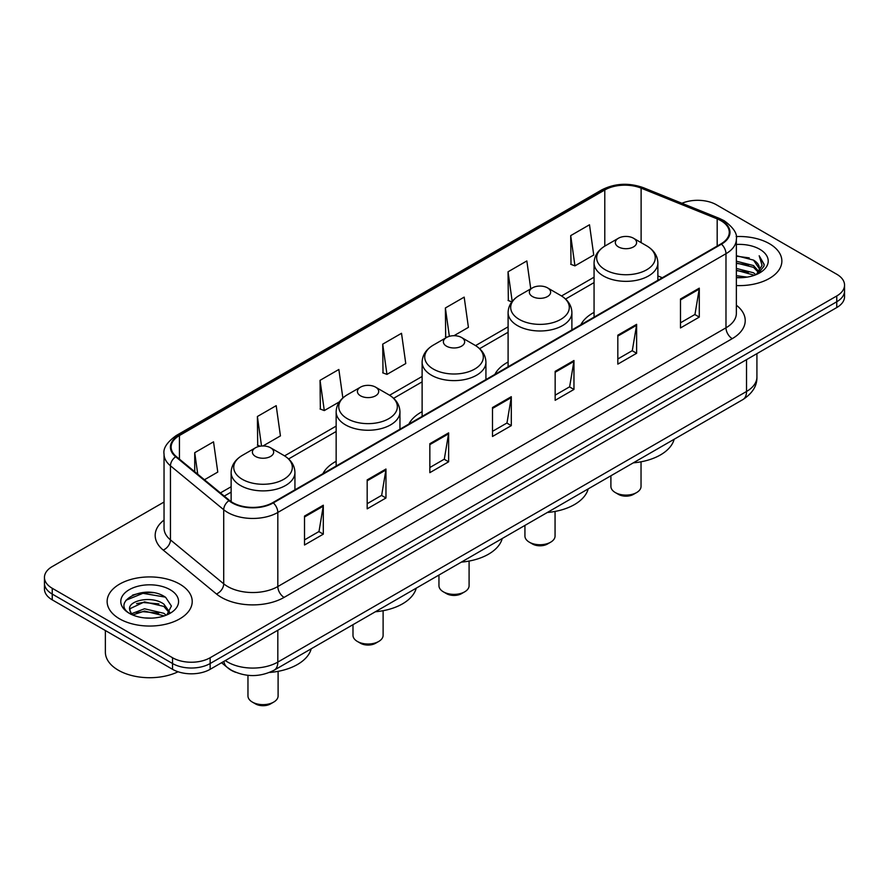 <?xml version="1.0" encoding="UTF-8"?>
<svg xmlns="http://www.w3.org/2000/svg" width="889" height="889" viewBox="0 0 889 889"><rect width="100%" height="100%" fill="white"/><g stroke="black" fill="none" stroke-linecap="round" stroke-linejoin="round"><path stroke-width="1.33" d="M336.153 461.291A46.973 27.114 0 0 0 322.929 473.67M422.119 411.663A46.973 27.114 0 0 0 408.896 424.042M508.097 362.023A46.973 27.114 0 0 0 494.873 374.402M594.063 312.383A46.973 27.114 0 0 0 580.85 324.763M235.663 672.317A26.581 15.346 180 0 1 228.173 668.172L221.561 662.727M153.219 592.696A35.449 20.469 0 0 0 132.472 595.174M164.043 502.029L52.24 566.571A26.581 15.346 0 0 0 44.45 577.428L44.45 589.007A26.581 15.346 0 0 0 52.24 599.864L172.544 669.317A26.581 15.346 0 0 0 210.148 669.317L836.76 307.55A26.581 15.346 0 0 0 844.55 296.693L844.55 290.903A26.581 15.346 0 0 1 836.76 301.76A26.581 15.346 0 0 0 844.55 290.903L844.55 285.113A26.581 15.346 0 0 0 836.76 274.257L716.456 204.803A26.581 15.346 0 0 0 681.941 203.27M44.45 577.428A26.581 15.346 0 0 0 52.24 588.285L172.544 657.738A26.581 15.346 0 0 0 210.148 657.738L210.148 663.527L836.76 301.76L210.148 663.527A26.581 15.346 0 0 1 172.544 663.527A26.581 15.346 0 0 0 210.148 663.527L210.148 669.317M52.24 588.285L52.24 594.074L172.544 663.527L52.24 594.074A26.581 15.346 0 0 1 44.45 583.217A26.581 15.346 0 0 0 52.24 594.074L52.24 599.864M769.407 243.686A42.539 24.559 0 0 0 736.159 236.563A42.539 24.559 0 0 1 769.407 243.686A42.539 24.559 0 0 1 781.864 261.055A42.539 24.559 0 0 0 769.407 243.686M179.756 584.117A42.539 24.559 0 0 0 133.394 578.795A42.539 24.559 0 0 0 107.136 601.486A42.539 24.559 0 0 0 119.593 618.855A42.539 24.559 0 0 0 165.954 624.178A42.539 24.559 0 0 0 192.213 601.486A42.539 24.559 0 0 0 179.756 584.117A42.539 24.559 0 0 0 133.394 578.795A42.539 24.559 0 0 0 107.136 601.486A42.539 24.559 0 0 0 119.593 618.855A42.539 24.559 0 0 0 165.954 624.178A42.539 24.559 0 0 0 192.213 601.486A42.539 24.559 0 0 0 179.756 584.117M720.968 220.716A28.359 16.369 180 0 1 729.269 232.296A28.359 16.369 180 0 1 720.968 243.875L272.812 502.607A28.359 16.369 180 0 1 229.529 500.429L176.266 456.513A28.359 16.369 180 0 1 171.133 447.123A28.359 16.369 180 0 1 179.434 435.543L604.787 189.968A28.359 16.369 180 0 1 641.113 188.135L717.179 218.883A28.359 16.369 180 0 1 720.968 220.716M721.468 220.428A29.07 16.78 0 0 0 717.59 218.55L641.514 187.79A29.07 16.78 0 0 0 604.287 189.679L178.933 435.254A29.07 16.78 0 0 0 175.678 456.746L228.94 500.663A29.07 16.78 0 0 0 273.312 502.896L721.468 244.164A29.07 16.78 0 0 0 721.468 220.428M304.516 516.076L304.516 545.013L323.307 534.156L323.307 505.219L304.516 516.076M304.516 539.879L318.995 531.522L323.24 506.174A7.09 4.089 -120 0 0 323.307 505.219M318.862 531.589L323.307 534.156M367.179 479.893L367.179 508.841L385.97 497.984L385.97 469.036L367.179 479.893M367.179 503.696L381.659 495.34L385.893 470.003A7.09 4.089 -120 0 0 385.97 469.036M381.525 495.417L385.97 497.984M429.843 443.711L429.843 472.659L448.634 461.802L448.634 432.865L429.843 443.711M429.843 467.525L444.311 459.168L448.556 433.821A7.09 4.089 -120 0 0 448.634 432.865M444.189 459.235L448.634 461.802M680.485 299.004L680.485 327.952L699.287 317.095L699.287 288.158L680.485 299.004M680.485 322.818L694.965 314.45L699.21 289.114A7.09 4.089 -120 0 0 699.287 288.158M694.831 314.528L699.287 317.095M617.822 335.186L617.822 364.123L636.624 353.277L636.624 324.329L617.822 335.186M617.822 358.989L632.301 350.633L636.546 325.296A7.09 4.089 -120 0 0 636.624 324.329M632.179 350.711L636.624 353.277M555.158 371.358L555.158 400.306L573.961 389.449L573.961 360.512L555.158 371.358M555.158 395.172L569.638 386.804L573.883 361.467A7.09 4.089 -120 0 0 573.961 360.512M569.516 386.882L573.961 389.449M492.495 407.54L492.495 436.477L511.297 425.631L511.297 396.683L492.495 407.54M492.495 431.343L506.974 422.986L511.219 397.65A7.09 4.089 -120 0 0 511.297 396.683M506.852 423.064L511.297 425.631M736.359 285.558A42.539 24.559 0 0 0 781.864 261.055A42.539 24.559 0 0 1 736.359 285.558M210.148 657.738L836.76 295.97A26.581 15.346 0 0 0 844.55 285.113M262.988 445.967L280.435 435.899L276.19 405.662L257.388 416.508L257.699 445.278M204.459 479.76L217.772 472.07L213.527 441.833L194.724 452.69L194.724 471.737M453.979 335.698L468.414 327.363L464.18 297.126L445.378 307.983L445.678 336.742M530.755 288.858L526.833 260.944L508.041 271.801L508.341 300.571M570.705 235.618L574.95 265.867L593.741 255.01L589.496 224.773L570.705 235.618L571.005 264.389M342.854 397.961L338.853 369.48L320.051 380.336L320.351 409.096M382.714 344.154L386.959 374.391L405.762 363.545L401.517 333.297L382.714 344.154L383.015 372.924M386.959 374.391L382.714 372.813M446.989 337.231L445.378 336.631M445.378 307.983L449.356 336.32M511.831 301.871L508.041 300.46M508.041 271.801L512.197 301.404M574.95 265.867L570.705 264.277M320.051 380.336L324.296 410.574L339.354 401.884M324.296 410.574L320.051 408.984M260.155 446.2L257.388 445.167M257.388 416.508L261.533 446.034M194.724 452.69L197.747 474.226M736.359 275.668L747.16 277.112M736.359 277.479L741.359 277.701M736.359 268.434L753.494 272.779L755.939 274.701M736.359 270.245L754.461 275.268M736.359 261.199L753.494 265.544L758.661 271.301M736.359 263L753.494 267.345L758.206 272.167M756.05 274.657A20.036 11.568 0 0 0 759.362 268.289A20.036 11.568 0 0 0 753.494 260.11L759.339 268.722M736.359 277.646A28.893 16.68 0 0 0 759.751 272.856A28.893 16.68 0 0 0 759.751 249.264A28.893 16.68 0 0 0 736.359 244.464M753.494 260.11L736.359 255.688M758.006 273.779L763.962 266.167L764.151 264.377L759.184 255.776L762.084 265.4L756.361 274.523M759.184 255.776L764.14 264.722M736.359 256.176L749.227 257.888M736.359 263.411L748.627 264.944M736.359 270.645L748.627 272.178M618.444 494.373L615.321 492.562L618.444 494.362A10.635 6.134 0 0 0 618.444 494.373A10.635 6.134 0 0 0 633.49 494.362L636.624 492.562A15.069 8.701 0 0 0 641.036 486.405L641.036 461.802M610.899 475.771L610.899 486.405A15.069 8.701 0 0 0 615.321 492.562A15.069 8.701 0 0 0 636.624 492.562M618.444 246.909A10.635 6.134 0 0 0 633.49 246.909A10.635 6.134 0 0 0 633.49 238.23L646.692 245.853A29.304 16.924 0 0 1 646.692 269.778A29.304 16.924 0 0 1 605.242 269.778A29.304 16.924 0 0 1 605.242 245.853C598.03 250.142 594.308 255.832 594.063 262.933A31.904 18.413 0 0 0 603.409 275.957A31.904 18.413 0 0 0 638.18 279.946A31.904 18.413 0 0 0 657.871 262.933C657.638 255.832 653.904 250.142 646.692 245.853L633.49 238.23A10.635 6.134 0 0 0 618.444 238.23A10.635 6.134 0 0 0 618.444 246.909M633.279 462.858A48.739 28.137 0 0 0 674.162 439.255M524.932 525.41L524.932 536.045A15.069 8.701 0 0 0 529.344 542.19L532.478 544.001A10.635 6.134 0 0 0 547.513 544.001L550.647 542.19A15.069 8.701 0 0 0 555.058 536.045L555.058 511.431M532.478 544.001L529.344 542.19A15.069 8.701 0 0 0 550.647 542.19M532.478 296.548A10.635 6.134 0 0 0 547.513 296.548A10.635 6.134 0 0 0 547.513 287.858L560.715 295.481A29.304 16.924 0 0 1 560.715 319.418A29.304 16.924 0 0 1 519.276 319.418A29.304 16.924 0 0 1 519.276 295.481C512.053 299.771 508.33 305.472 508.097 312.561A31.904 18.413 0 0 0 517.442 325.585A31.904 18.413 0 0 0 552.202 329.586A31.904 18.413 0 0 0 571.894 312.561C571.66 305.472 567.938 299.771 560.715 295.481L547.513 287.858A10.635 6.134 0 0 0 532.478 287.858A10.635 6.134 0 0 0 532.478 296.548M547.302 512.497A48.739 28.137 0 0 0 588.185 488.894M438.955 575.05L438.955 585.684A15.069 8.701 0 0 0 443.367 591.83L446.5 593.641A10.635 6.134 0 0 0 461.547 593.641L464.68 591.83A15.069 8.701 0 0 0 469.092 585.684L469.092 561.07M446.5 593.641L443.367 591.83A15.069 8.701 0 0 0 443.378 591.83A15.069 8.701 0 0 0 464.68 591.83M446.5 346.177A10.635 6.134 0 0 0 461.547 346.177A10.635 6.134 0 0 0 461.547 337.498L474.748 345.121A29.304 16.924 0 0 1 474.748 369.046A29.304 16.924 0 0 1 433.299 369.046A29.304 16.924 0 0 1 433.299 345.121C426.087 349.41 422.353 355.1 422.119 362.201A31.904 18.413 0 0 0 431.465 375.225A31.904 18.413 0 0 0 466.236 379.214A31.904 18.413 0 0 0 485.927 362.201C485.694 355.1 481.96 349.41 474.748 345.121L461.547 337.498A10.635 6.134 0 0 0 446.5 337.498A10.635 6.134 0 0 0 446.5 346.177M461.335 562.126A48.739 28.137 0 0 0 502.218 538.523M352.989 624.678L352.989 635.313A15.069 8.701 0 0 0 357.4 641.469L360.534 643.269A10.635 6.134 0 0 0 375.569 643.269L378.703 641.469A15.069 8.701 0 0 0 383.115 635.313L383.115 610.699M360.534 643.269L357.4 641.469A15.069 8.701 0 0 0 378.703 641.469M360.534 395.816A10.635 6.134 0 0 0 375.569 395.816A10.635 6.134 0 0 0 375.569 387.137L388.771 394.76A29.304 16.924 0 0 1 388.771 418.686A29.304 16.924 0 0 1 347.332 418.686A29.304 16.924 0 0 1 347.332 394.76C340.109 399.039 336.386 404.739 336.153 411.84A31.904 18.413 0 0 0 345.499 424.864A31.904 18.413 0 0 0 380.259 428.854A31.904 18.413 0 0 0 399.95 411.84C399.717 404.739 395.994 399.039 388.771 394.76L375.569 387.137A10.635 6.134 0 0 0 360.534 387.137A10.635 6.134 0 0 0 360.534 395.816M375.358 611.765A48.739 28.137 0 0 0 416.241 588.162M247.964 675.329L247.964 695.954A15.069 8.701 0 0 0 252.376 702.099L255.51 703.91A10.635 6.134 0 0 0 270.556 703.91L273.679 702.099A15.069 8.701 0 0 0 278.101 695.954L278.101 671.339M255.51 703.91L252.376 702.099A15.069 8.701 0 0 0 273.679 702.099M255.51 456.446A10.635 6.134 0 0 0 270.556 456.446A10.635 6.134 0 0 0 270.556 447.767L283.758 455.39A29.304 16.924 0 0 1 283.758 479.315A29.304 16.924 0 0 1 242.308 479.315A29.304 16.924 0 0 1 242.308 455.39C235.096 459.68 231.362 465.369 231.129 472.47A31.904 18.413 0 0 0 240.475 485.494A31.904 18.413 0 0 0 275.234 489.483A31.904 18.413 0 0 0 294.937 472.47C294.692 465.369 290.97 459.68 283.758 455.39L270.556 447.767A10.635 6.134 0 0 0 255.51 447.767A10.635 6.134 0 0 0 255.51 456.446M269.456 672.473A48.739 28.137 0 0 0 311.217 648.792M105.369 630.534L105.369 652.137A44.306 25.581 0 0 0 118.348 670.228A44.306 25.581 0 0 0 178.078 671.773M144.84 617.933L151.586 618.133M131.583 613.699L144.496 608.776L163.843 613.299L166.187 615.177M132.772 614.932L144.496 611.065L164.265 615.888M131.794 614.588L129.716 609.732A20.036 11.568 0 0 0 132.95 615.088M169.599 612.054L163.843 604.109C151.819 595.141 127.071 600.675 129.716 609.732L129.638 608.854M129.772 610.021L130.327 608.532L144.496 601.875L163.843 606.409L169.143 612.654M166.865 614.899L171.399 606.009L165.665 597.375C145.396 582.806 109.369 602.009 130.172 613.788L131.205 614.41M170.11 589.696A28.893 16.68 0 0 0 129.249 589.696A28.893 16.68 0 0 0 129.249 613.288A28.893 16.68 0 0 0 170.11 613.288A28.893 16.68 0 0 0 170.11 589.696M125.949 600.275L142.918 593.319L165.276 597.119M136.55 603.653L142.918 602.498L158.875 603.875M136.55 612.843L142.918 611.688L158.875 613.066M225.306 660.56A35.449 20.469 0 0 0 227.695 662.083A35.449 20.469 0 0 0 277.824 662.083L746.527 391.482A35.449 20.469 0 0 0 756.917 377.003C757.172 385.804 752.483 393.327 742.86 399.594L274.145 670.195A17.724 10.235 60 0 0 277.824 662.083L277.824 630.245M746.527 359.645L746.527 391.482A17.724 10.235 60 0 1 742.86 399.594M223.872 661.394A17.724 11.857 129.5 0 0 226.962 667.161L221.583 662.716M836.76 307.55L836.76 295.97M172.544 669.317L172.544 657.738M736.359 305.216A44.306 25.581 180 0 1 732.247 338.653L284.091 597.397A8.857 5.112 60 0 1 277.824 586.54L725.98 327.808A35.449 20.469 0 0 0 736.359 313.328L736.359 239.241A35.449 20.469 180 0 1 725.98 253.709A8.857 5.112 -120 0 0 721.468 244.164M284.091 597.397A44.306 25.581 180 0 1 221.428 597.397A44.306 25.581 180 0 1 216.46 593.985L163.198 550.069A44.306 25.581 180 0 1 164.043 520.043M227.695 586.54A35.449 20.469 0 0 0 277.824 586.54L277.824 512.453A35.449 20.469 180 0 1 223.717 509.719L170.455 465.803A35.449 20.469 180 0 1 164.043 454.068L164.043 528.155A35.449 20.469 0 0 0 170.455 539.89L223.717 583.817A35.449 20.469 0 0 0 227.695 586.54M736.359 239.241C737.537 233.707 733.469 227.528 724.146 220.716L719.479 218.45A8.857 4.145 112 0 0 717.59 218.55M719.479 218.45L643.414 187.701C628.734 182.501 614.799 183.256 601.609 189.957A8.857 5.112 60 0 1 604.287 189.679M178.933 435.254A8.857 5.112 -120 0 0 176.255 435.532C167.065 442.144 162.987 448.323 164.043 454.068M175.678 456.746A8.857 5.923 129.5 0 0 170.455 465.803L170.455 539.89A8.857 5.923 -50.5 0 1 163.198 550.069M643.414 187.701A8.857 4.145 112 0 0 641.514 187.79M228.94 500.663A8.857 5.923 129.5 0 0 223.717 509.719L223.717 583.817A8.857 5.923 -50.5 0 1 216.46 593.985M273.312 502.896A8.857 5.112 60 0 1 277.824 512.453L725.98 253.709L725.98 327.808A8.857 5.112 60 0 0 732.247 338.653M179.434 435.543L179.434 459.124M717.179 218.883L717.179 246.053M641.113 188.135L641.113 242.63M662.305 277.735L657.871 275.946M604.787 189.968L604.787 246.12M594.063 277.19L561.537 295.97M508.097 326.83L475.571 345.61M422.119 376.469L389.593 395.249M336.153 426.098L284.569 455.879M231.129 486.739L220.416 492.917M492.495 408.451L511.219 397.65M555.158 372.28L573.883 361.467M617.822 336.098L636.546 325.296M680.485 299.926L699.21 289.114M429.843 444.633L448.556 433.821M367.179 480.816L385.893 470.003M304.516 516.987L323.24 506.174M274.145 670.195C259.888 677.362 245.62 677.362 231.362 670.195L226.962 667.161M756.917 377.003L756.917 353.644M601.609 189.957L176.255 435.532M594.063 282.591L565.582 299.037M508.097 332.23L479.604 348.677M422.119 381.859L393.638 398.305M336.153 431.498L288.614 458.946M231.129 492.128L224.272 496.095M657.871 280.302L657.871 262.933M594.063 317.14L594.063 262.933M618.444 238.23L605.242 245.853M571.894 329.93L571.894 312.561M508.097 366.768L508.097 312.561M532.478 287.858L519.276 295.481M485.927 379.57L485.927 362.201M422.119 416.408L422.119 362.201M446.5 337.498L433.299 345.121M399.95 429.209L399.95 411.84M336.153 466.036L336.153 411.84M360.534 387.137L347.332 394.76M294.937 489.839L294.937 472.47M231.129 501.629L231.129 472.47M255.51 447.767L242.308 455.39"/></g></svg>
